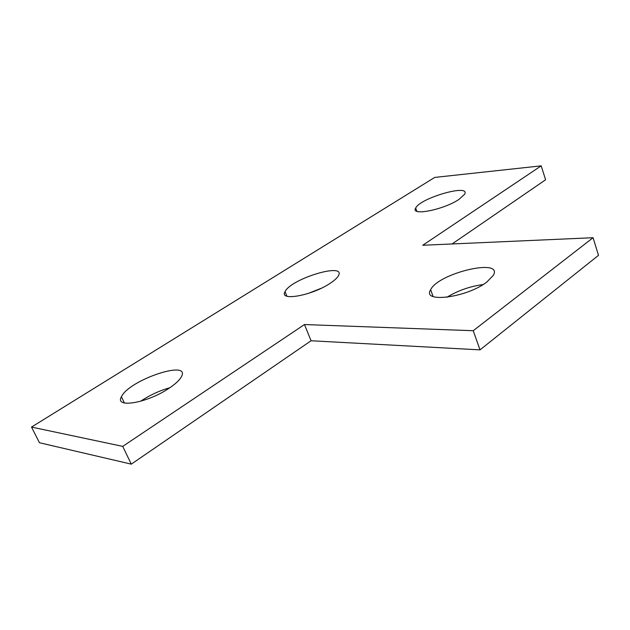 <?xml version="1.0" encoding="UTF-8"?>
<svg xmlns="http://www.w3.org/2000/svg" width="630" height="630" viewBox="0 0 630 630"><rect width="100%" height="100%" fill="white"/><g stroke="black" fill="none" stroke-linecap="round" stroke-linejoin="round"><path stroke-width="0.94" d="M452.096 243.96L545.604 179.778L541.194 165.855L422.746 245.259L593.074 237.715L598.5 255.339L480.021 349.863L311.062 340.759L304.471 324.544L122.732 446.379L131.292 464.145L311.062 340.759M593.074 237.715L473.232 330.718L480.021 349.863M473.232 330.718L304.471 324.544M483.068 284.571C470.067 286.311 457.978 290.548 446.812 297.297M486.848 282.019C466.838 297.691 421.486 303.408 430.644 289.737C438.22 273.113 503.598 257.615 493.361 275.31L486.848 282.019M458.931 199.419C443.709 209.814 410.099 216.326 415.69 208.073C420.076 197.93 471.027 183.362 464.594 194.261L458.931 199.419M321.205 288.28L308.157 293.47M330.159 283.311C312.063 295.612 278.688 301.534 285.051 291.666C290.721 278.775 346.295 261.962 338.444 275.688C337.239 277.925 334.475 280.468 330.159 283.311M169.88 387.718C159.461 390.663 149.704 395.183 140.6 401.279M168.69 388.505C147.018 403.153 114.243 408.571 121.432 396.75C128.827 380.055 191.142 359.092 181.416 376.693C179.566 380.181 175.329 384.119 168.69 388.505M122.732 446.379L31.5 427.077L39.469 442.74L131.292 464.145M31.5 427.077L434.731 177.416L541.194 165.855M430.644 289.737L433.101 296.517M415.69 208.073L416.84 211.255M285.051 291.666L286.894 296.187M121.432 396.75L124.401 403.003"/></g></svg>
